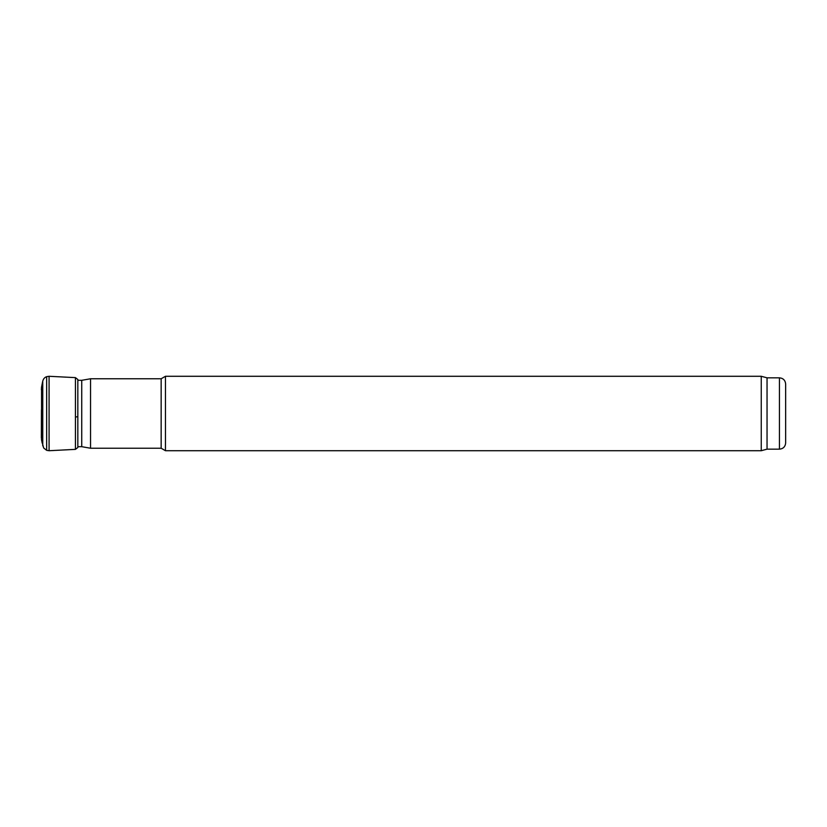 <?xml version="1.0" encoding="UTF-8"?>
<svg xmlns="http://www.w3.org/2000/svg" width="827" height="827" viewBox="0 0 827 827"><rect width="100%" height="100%" fill="white"/><g stroke="black" fill="none" stroke-linecap="round" stroke-linejoin="round"><path stroke-width="1.24" d="M779.447 377.836L779.447 449.164C783.21 448.792 785.278 446.725 785.65 442.962L785.65 384.038C785.278 380.275 783.21 378.208 779.447 377.836L767.042 377.836L761.253 376.285L165.462 376.285L165.462 450.715L761.253 450.715L761.253 376.285M779.447 449.164L767.042 449.164L767.042 377.836M165.462 450.715L161.162 448.234L161.162 378.766L165.462 376.285M161.162 448.234L90.536 448.234L90.536 378.766L161.162 378.766M90.536 448.234L81.739 446.683L81.739 380.317L90.536 378.766M41.35 437.928L41.546 408.848M41.453 409.996L41.35 438.093M41.453 387.646L42.187 383.852L42.187 443.086L41.567 440.016L43.645 447.965L46.653 450.333L46.653 376.667L49.082 376.285L49.082 450.715L46.653 450.333M41.567 386.984L41.567 439.809M42.187 383.852L42.756 381.164L42.756 445.836M49.082 376.285L75.433 377.629L75.433 417.097L77.831 416.612L77.831 447.51L75.433 449.371L49.082 450.715M75.433 377.629L77.831 379.49L77.831 416.612M75.433 417.097L75.433 449.371M41.546 390.365L41.35 388.907M41.453 439.354L41.567 440.016M42.756 381.164C43.304 378.921 44.596 377.422 46.653 376.667M77.831 379.49L78.027 380.317M767.042 449.164L761.253 450.715M81.739 380.317L77.831 380.317M81.739 446.683L78.027 446.683"/></g></svg>
